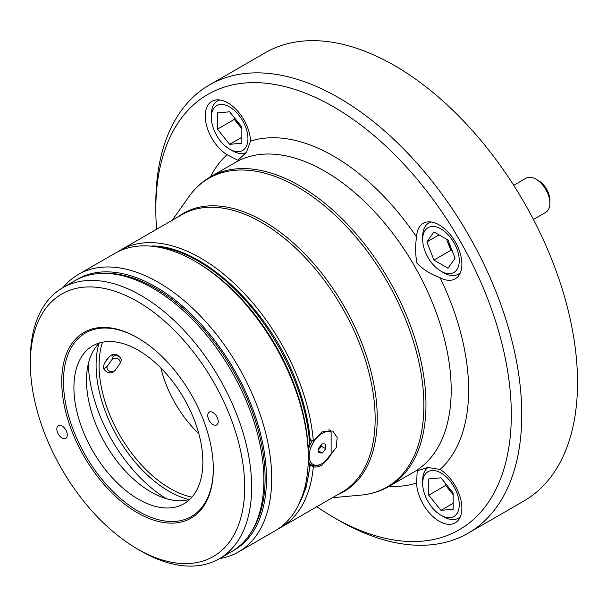 <?xml version="1.0" encoding="UTF-8"?>
<svg xmlns="http://www.w3.org/2000/svg" width="607" height="607" viewBox="0 0 607 607"><rect width="100%" height="100%" fill="white"/><g stroke="black" fill="none" stroke-linecap="round" stroke-linejoin="round"><path stroke-width="0.91" d="M310.124 439.362L313.333 441.213L322.196 431.782L332.818 431.038L337.173 437.51L336.255 447.518L322.196 464.985C318.751 466.958 315.799 467.511 313.333 466.654A160.187 92.484 60 0 1 280.7 527.574A160.187 92.484 60 0 1 277.862 529.099M227.048 154.717L237.929 160.278L246.396 152.403L250.539 141.15A32.034 18.498 -120 0 0 227.906 102.909A32.034 18.498 -120 0 0 211.881 101.323A32.034 18.498 -120 0 0 206.812 126.446A32.034 18.498 -120 0 0 227.048 154.717A190.993 110.269 60 0 0 210.485 176.834M416.592 483.013A32.034 18.498 -120 0 0 439.225 521.254A32.034 18.498 -120 0 0 455.242 522.839A32.034 18.498 -120 0 0 460.318 497.717A32.034 18.498 -120 0 0 440.083 469.454L427.768 467.473L417.214 470.812L416.592 483.013A190.993 110.269 60 0 1 389.155 486.298M416.592 237.018C415.211 245.251 415.309 253.961 416.88 263.157C423.436 269.72 430.879 274.417 439.202 277.255L440.083 277.71A32.034 18.498 -120 0 0 455.242 278.825A32.034 18.498 -120 0 0 460.159 253.149A32.034 18.498 -120 0 0 439.225 224.924A32.034 18.498 -120 0 0 423.208 223.33A32.034 18.498 -120 0 0 416.592 237.018A190.993 110.269 60 0 0 333.562 156.136A190.993 110.269 60 0 0 250.539 141.15M316.801 506.731A251.374 145.134 -120 0 0 333.562 517.331A251.374 145.134 -120 0 0 511.314 414.702A251.374 145.134 -120 0 0 333.562 106.84A251.374 145.134 -120 0 0 155.817 209.461A251.374 145.134 -120 0 0 156.614 229.279M338.789 520.343L333.562 517.331L338.789 520.351A258.764 149.398 60 0 1 338.789 520.343L338.789 520.343A258.764 149.398 60 0 0 468.172 533.166L523.94 500.972A258.764 149.398 60 0 0 563.6 293.613A258.764 149.398 60 0 0 394.558 65.586A258.764 149.398 60 0 0 265.176 52.771L209.407 84.965A258.764 149.398 60 0 1 338.789 97.788A258.764 149.398 60 0 1 507.839 325.807A258.764 149.398 60 0 1 468.172 533.166M117.773 251.814A160.187 92.484 60 0 1 120.512 250.122A160.187 92.484 60 0 1 200.606 258.058A160.187 92.484 60 0 1 313.333 441.213M155.817 209.461L155.817 203.428A258.764 149.398 60 0 1 209.407 84.965M313.333 466.654L308.318 463.756M230.334 416.979A151.56 87.507 -120 0 0 109.784 289.721A151.56 87.507 -120 0 0 30.35 363.396A151.56 87.507 -120 0 0 44.706 433.557A151.56 87.507 -120 0 0 137.516 549.016A151.56 87.507 -120 0 0 230.334 540.731A151.56 87.507 -120 0 0 230.334 416.979M30.35 363.396L30.35 359.367A156.492 90.352 60 0 1 62.764 287.733A156.492 90.352 60 0 1 236.836 414.695A156.492 90.352 60 0 1 219.248 558.781A156.492 90.352 60 0 1 141.006 551.035L137.516 549.016M208.451 418.936A7.39 4.272 -120 0 0 216.676 424.93A7.39 4.272 -120 0 0 217.503 418.124A7.39 4.272 -120 0 0 209.278 412.123A7.39 4.272 -120 0 0 208.451 418.936M57.536 432.412A7.39 4.272 -120 0 0 65.761 438.413A7.39 4.272 -120 0 0 66.588 431.607A7.39 4.272 -120 0 0 58.363 425.606A7.39 4.272 -120 0 0 57.536 432.412M62.764 287.733L74.965 280.684A156.492 90.352 60 0 1 249.037 407.654A156.492 90.352 60 0 1 231.457 551.74L219.248 558.781M102.537 273.362A155.255 89.639 60 0 1 250.395 406.5A155.255 89.639 60 0 1 251.579 531.52M76.277 279.948A156.492 90.352 60 0 1 251.647 406.144A156.492 90.352 60 0 1 232.747 550.966M63.082 287.551A160.187 92.484 60 0 1 78.341 274.47A160.187 92.484 60 0 1 256.526 404.437A160.187 92.484 60 0 1 238.528 551.922A160.187 92.484 60 0 1 219.567 558.599M195.029 261.276L196.774 262.285A157.721 91.065 60 0 1 293.356 382.433A157.721 91.065 60 0 1 308.075 447.276L308.295 457.466A160.187 92.484 -120 0 0 293.12 383.305A160.187 92.484 -120 0 0 195.029 261.276A160.187 92.484 -120 0 0 138.388 246.101A160.187 92.484 -120 0 0 114.935 253.339L78.341 274.47M189.839 499.349A91.187 52.642 60 0 1 95.132 422.495A91.187 52.642 60 0 1 99.525 342.925M194.232 419.778A91.187 52.642 60 0 1 183.982 503.734A91.187 52.642 60 0 1 82.552 429.756A91.187 52.642 60 0 1 92.803 345.8A91.187 52.642 60 0 1 194.232 419.778M203.17 419.407A107.204 61.891 60 0 1 213.323 469.036A107.204 61.891 60 0 1 157.137 521.147A107.204 61.891 60 0 1 71.876 431.137A107.204 61.891 60 0 1 71.876 343.6A107.204 61.891 60 0 1 137.523 337.742A107.204 61.891 60 0 1 203.17 419.407M213.323 468.528A105.967 61.186 60 0 1 157.577 519.486A105.967 61.186 60 0 1 73.5 430.56A105.967 61.186 60 0 1 137.956 337.993M310.223 440.492L309.631 443.186A157.721 91.065 -120 0 0 295.101 381.431A157.721 91.065 -120 0 0 151.219 246.123L152.85 245.941C203.702 246.912 269.106 309.031 295.89 380.672C303.834 401.235 308.614 421.175 310.223 440.492M299.198 503.575A157.721 91.065 -120 0 0 309.631 465.228L308.075 463.376M238.528 551.922L275.123 530.799A160.187 92.484 -120 0 0 308.295 457.466M308.075 447.276L309.631 443.186M310.177 465.637L306.027 487.907L297.718 506.557M104.965 362.576L108.645 357.47M198.808 433.656A83.174 48.021 60 0 1 160.901 367.994M88.303 363.798A114.025 65.829 -120 0 0 166.151 498.628M318.751 449.286A4.932 2.845 120 0 0 319.623 448.376A4.932 2.845 120 0 0 321.247 444.992M309.168 455.956A18.483 10.668 120 0 0 322.241 463.498A18.483 10.668 120 0 0 331.126 454.347L331.126 432.214A18.483 10.668 120 0 0 317.013 437.594A18.483 10.668 120 0 0 309.168 455.956M322.241 463.498L321.369 464.006A19.712 11.381 -60 0 1 311.512 464.977A19.712 11.381 -60 0 1 308.257 460.948M318.751 449.461L321.369 446.206L321.369 444.848M325.724 444.074L322.241 443.763L318.751 448.095L318.751 452.746L322.241 453.057L325.724 448.717L325.724 444.074M308.174 450.311A19.712 11.381 -60 0 1 312.438 440.697M328.197 429.931A19.712 11.381 -60 0 1 330.254 430.371L331.126 432.214M329.586 429.984L330.254 430.371M321.369 446.206L325.724 448.717M318.751 451.047L322.241 453.057M443.58 516.732L440.97 515.222A25.873 14.94 -120 0 0 459.264 504.652A25.873 14.94 -120 0 0 440.97 472.959A25.873 14.94 -120 0 0 422.669 483.529A25.873 14.94 -120 0 0 440.97 515.222L443.58 516.732A29.576 17.072 60 0 0 458.368 518.196A29.576 17.072 60 0 0 460.387 516.656M422.669 483.529L422.669 480.509A29.576 17.072 60 0 1 428.064 467.436M447.67 486.161A17.254 9.962 -120 0 0 451.775 493.005A17.254 9.962 -120 0 0 453.171 494.614M445.675 483.68L445.675 485.418L453.171 494.743M453.171 509.265L453.171 492.998L440.97 477.823L428.77 478.915L428.77 495.183L440.97 510.358L453.171 509.265M453.171 503.309L440.97 510.358M445.675 485.418L428.77 495.183M109.222 371.089A7.641 5.387 134.7 0 0 114.996 370.558L112.538 372.478A9.856 6.95 -45.3 0 1 107.31 372.235A9.856 6.95 -45.3 0 1 105.997 371.309A9.856 6.95 -45.3 0 1 104.548 368.517L103.182 367.167C104.73 361.704 107.659 357.576 111.969 354.776A9.856 6.95 -45.3 0 1 117.197 355.019A9.856 6.95 -45.3 0 1 118.502 355.945L119.867 357.295A9.856 6.95 -45.3 0 1 121.324 360.088L120.156 363.282A7.641 5.387 134.7 0 0 112.166 359.329L107.007 366.598A7.641 5.387 134.7 0 0 109.222 371.089M105.997 371.309L104.632 369.959A9.856 6.95 -45.3 0 1 103.182 367.167M111.969 354.776L113.334 356.127A9.856 6.95 -45.3 0 1 119.867 357.295M114.996 370.558L120.156 363.282M112.166 359.329L113.334 356.127M104.548 368.517L107.007 366.598M236.343 120.14A17.254 9.962 -120 0 0 240.448 126.984A17.254 9.962 -120 0 0 241.844 128.585M232.261 150.703L229.643 149.193A25.873 14.94 -120 0 0 247.944 138.631A25.873 14.94 -120 0 0 229.643 106.938A25.873 14.94 -120 0 0 211.35 117.5A25.873 14.94 -120 0 0 229.643 149.193L232.261 150.703A29.576 17.072 60 0 0 246.275 152.569M234.348 117.652L234.348 119.397L241.844 128.714M217.45 112.887L217.45 129.154L229.643 144.329L241.844 143.237L241.844 126.977L229.643 111.802L217.45 112.887M211.35 117.5L211.35 114.48A29.576 17.072 60 0 1 217.473 100.944A29.576 17.072 60 0 1 219.81 99.965M241.844 137.288L229.643 144.329M234.348 119.397L217.45 129.154M535.943 179.141L538.553 180.651A16.017 9.249 60 0 1 549.881 200.272L549.881 203.292A19.712 11.381 -120 0 0 535.943 179.141A19.712 11.381 -120 0 0 526.087 178.17L513.704 185.317M533.424 219.461L545.799 212.313A19.712 11.381 -120 0 0 549.881 203.292M422.669 239.507A25.873 14.94 -120 0 0 440.97 271.2A25.873 14.94 -120 0 0 459.264 260.638A25.873 14.94 -120 0 0 440.97 228.945A25.873 14.94 -120 0 0 422.669 239.507L422.669 236.487A29.576 17.072 60 0 1 428.8 222.951A29.576 17.072 60 0 1 431.137 221.972M460.387 272.634A29.576 17.072 60 0 1 458.368 274.174A29.576 17.072 60 0 1 443.58 272.71L440.97 271.2M446.502 239.181L447.306 241.26A17.254 9.962 -120 0 0 451.183 248.233M446.615 239.249A17.254 9.962 -120 0 0 447.306 241.26L450.834 250.334L452.336 251.207M448.012 240.053L433.929 231.92L426.888 241.943L433.929 260.092L448.012 268.226L455.053 258.203L448.012 240.053M450.834 250.334L433.929 260.092M439.081 234.901L426.888 241.943M120.512 250.122L181.789 214.741A160.187 92.484 60 0 1 261.883 222.678A160.187 92.484 60 0 1 366.529 363.836A160.187 92.484 60 0 1 341.976 492.194L280.7 527.574M177.601 217.162A160.635 92.742 60 0 1 263.673 221.282A160.635 92.742 60 0 1 370.156 368.274A160.635 92.742 60 0 1 337.78 494.614M172.229 220.265L188.8 196.797A178.223 102.902 60 0 1 297.847 187.184A178.223 102.902 60 0 1 419.551 365.202A178.223 102.902 60 0 1 361.021 495.1C371.188 494.166 380.506 491.268 388.966 486.404L414.186 471.851A178.67 103.16 60 0 0 441.577 328.675A178.67 103.16 60 0 0 324.851 171.227A178.67 103.16 60 0 0 235.516 162.38L210.303 176.94A178.67 103.16 60 0 1 299.638 185.788A178.67 103.16 60 0 1 416.356 343.236A178.67 103.16 60 0 1 388.966 486.404M440.083 277.71A190.993 110.269 60 0 1 440.083 469.454M102.492 342.196A100.557 58.06 -120 0 0 170.188 488.514A100.557 58.06 -120 0 0 191.949 497.141M189.065 499.569A102.94 59.433 60 0 1 168.89 491.215A102.94 59.433 60 0 1 98.949 343.486M332.416 497.717L361.021 495.1M188.8 196.797C194.695 188.458 201.858 181.842 210.303 176.94M311.512 464.977L308.189 463.065M460.174 517.149L458.368 518.196M219.279 99.905L217.473 100.944M460.174 273.135L458.368 274.174M430.598 221.912L428.8 222.951"/></g></svg>
